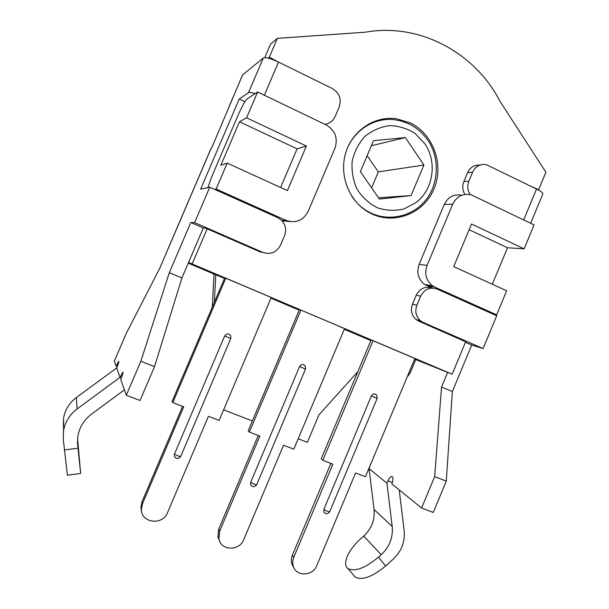 <?xml version="1.0" encoding="UTF-8"?>
<svg xmlns="http://www.w3.org/2000/svg" width="609" height="609" viewBox="0 0 609 609"><rect width="100%" height="100%" fill="white"/><g stroke="black" fill="none" stroke-linecap="round" stroke-linejoin="round"><path stroke-width="0.91" d="M300.96 310.088L344.565 328.616L293.797 449.168L283.528 445.217L243.745 539.612C239.466 551.29 220.831 550.833 218.905 538.881L219.704 531.094L259.837 436.097L249.37 432.078L300.96 310.088L299.476 309.517L248.206 430.73L249.37 432.078M373.035 340.713L414.881 358.503L365.438 476.733L355.587 472.942L316.84 565.502C312.935 576.144 296.545 576.959 293.409 566.553C292.389 563.531 292.51 560.455 293.774 557.334L332.849 464.195L322.808 460.328L373.035 340.713L371.14 339.967L321.209 458.836L322.808 460.328M225.817 278.153L271.279 297.474L219.126 420.438L208.423 416.32L167.536 512.618C162.763 525.628 141.334 523.215 141.387 509.543L142.46 503.742L183.712 406.812L172.796 402.61L225.817 278.153L224.782 277.78L172.096 401.43L172.796 402.61M188.31 263.012L224.523 278.389L188.31 263.012M271.005 298.136L299.225 310.118L271.005 298.136M344.291 329.263L370.889 340.56L344.291 329.263M414.622 359.135L452.16 374.192L188.554 262.441M207.174 228.809L192.246 263.735M268.105 58.137L269.307 57.185L278.458 62.027M207.859 187.602L212.046 176.031L237.83 115.809C241.872 106.621 244.978 100.98 247.125 98.902L257.622 91.989L246.584 117.803L306.373 146.038L287.418 190.609L227.21 163.098L216.111 189.041L285.918 220.344L281.564 220.321M214.589 189.338L216.111 189.041M227.21 163.098L220.854 165.283L239.474 121.762L246.584 117.803M285.918 220.344C295.738 223.594 303.145 220.625 308.139 211.43L334.973 148.17C338.117 138.174 335.262 130.478 326.394 125.058L257.622 91.989M432.154 288.057L424.686 284.479C418.2 279.333 416.343 272.634 419.121 264.39L444.25 204.479L452.731 204.152C456.925 196.022 463.213 192.969 471.579 194.994L534.055 224.911L524.105 248.837L507.51 247.764L492.308 284.251M444.25 204.479C448.057 196.935 453.88 193.845 461.721 195.223M452.731 204.152L427.061 265.402L419.121 264.39M426.879 285.697L434.963 287.182L432.725 285.941C426.11 280.68 424.222 273.829 427.061 265.402M434.963 287.182L496.647 314.845L506.642 290.805L453.713 266.613L471.526 224.013L524.105 248.837M496.647 314.845L492.628 313.955M289.914 221.562L281.99 220.762M306.373 146.038L297.085 148.84L239.474 121.762M280.635 187.511L297.085 148.84M469.143 229.73L507.51 247.764M269.307 57.185L277.369 38.352L270.571 44.114L264.77 57.68M389.676 217.443L386.197 217.992M372.16 122.226L375.677 121.693M277.369 38.352L365.4 32.193C419.236 22.464 474.967 52.541 499.943 101.223L545.9 172.24L538.615 189.734L537.983 189.772M410.527 123.041C433.966 134.429 444.57 166.021 433.479 190.084C422.76 214.338 392.82 225.353 369.739 212.884C349.779 202.378 338.954 176.336 345.493 153.628C351.865 130.859 374.398 115.619 396.459 118.732L410.527 123.041M530.538 186.08L538.615 189.734M452.16 374.192L465.725 341.641M405.358 137.596L423.91 165.031L411.06 195.58L379.415 199.105L360.391 171.654L373.484 140.687L405.358 137.596L371.353 145.734M371.597 187.816L378.318 171.898L367.151 155.676M378.318 171.898L423.91 165.031M378.501 197.788L411.06 195.58M386.06 217.207L382.68 217.459M368.917 123.833L372.008 123.087M373.583 214.711L374.208 214.452M370.873 340.598L344.275 329.302M299.202 310.164L270.982 298.174M224.5 278.435L188.295 263.058L215.784 274.735L214.299 302.376M67.424 475.21L63.252 439.02L63.542 430.67C65.178 421.801 69.708 414.554 77.122 408.928L120.034 377.367L122.866 372.168C123.315 372.449 122.607 374.855 120.749 379.399L126.307 395.241L140.062 400.486L154.526 366.626L140.846 361.259L169.302 272.695L190.784 222.521L194.606 222.62L209.778 187.184L277.559 217.565L281.038 219.826C285.552 224.356 286.717 229.646 284.532 235.698L280.521 245.161C276.532 252.484 270.617 254.889 262.761 252.37L194.606 222.62M124.411 389.844L91.411 414.211C83.623 420.18 79.056 427.861 77.708 437.262L77.617 444.197L80.647 473.452L77.579 438.472M63.328 425.782L63.602 417.926C65.14 409.591 69.396 402.793 76.361 397.517L116.722 367.927L120.034 377.367L121.374 377.884M166.044 253.626L159.931 267.907L126.078 333.77L114.34 361.145L116.106 366.169L118.732 361.289C119.105 361.548 118.435 363.763 116.722 367.927M190.784 222.521L203.292 227.972L181.908 277.993L154.526 366.626M181.908 277.993L169.302 272.695M117.263 366.618L116.106 366.169M140.846 361.259L126.307 395.241M244.902 101.741L239.23 99.039L200.62 189.193L209.778 187.184M239.23 99.039L248.48 92.682C249.332 92.195 251.555 92.515 255.125 93.634M264.344 95.225L278.519 62.057C270.739 58.449 265.669 57.109 263.309 58.038L242.557 74.915L211.627 148.071L211.072 148.383L165.991 253.595M353.349 574.942L355.199 577.149C362.271 580.598 372.411 576.868 385.611 565.967L393.262 559.108C401.483 551.274 405.122 541.903 404.17 531.002L399.245 489.925M378.417 557.22C365.179 568.144 355.062 571.942 348.082 568.623C341.657 564.429 348.394 549.44 361.023 538.485L363.702 536.11L381.249 554.692L378.417 557.22L385.611 565.967M370.767 463.989L369.046 468.58L386.966 483.264L392.204 526.496C393.17 537.442 389.516 546.844 381.249 554.692M369.046 468.58L374.063 509.482C374.999 519.842 371.543 528.719 363.702 536.11M392.363 482.503L387.986 480.821L386.966 483.264M387.986 480.821C389.235 478.027 390.498 476.565 391.777 476.444C393.338 477.151 393.361 479.648 391.838 483.934L421.611 508.02L434.666 476.619L441.555 387.012L452.365 391.549L446.26 481.171L434.666 476.619M447.653 372.388L441.555 387.012M465.657 341.794L418.695 321.118L423.164 322.405L420.438 320.737C415.924 316.543 414.737 311.382 416.876 305.261L420.697 296.149C424.481 289.085 429.946 286.732 437.11 289.077L496.716 315.789L483.089 348.561L423.164 322.405M407.101 377.108L410.139 373.02L415.749 359.607M446.26 481.171L433.265 512.466L421.611 508.02M452.365 391.549L471.724 345.052L483.089 348.561M298.182 438.746L307.385 442.317L318.903 414.95L357.848 371.619M212.252 307.18L214.025 274.088L215.784 274.735M214.025 274.088L188.257 263.141M414.6 359.173L415.734 359.653M252.339 420.956L223.632 409.811M229.403 106.583L229.258 105.951M278.519 62.057L332.392 88.571C339.411 92.941 341.672 99.084 339.175 107.009L335.194 116.388C333.085 120.94 329.614 123.566 324.78 124.282M325.929 124.099L325.176 124.472M203.292 227.972L205.591 228.124L260.172 251.936L262.761 252.37M530.652 223.275L542.802 194.073C543.114 192.992 541.02 191.302 536.529 189.026L486.34 164.658C480.181 163.684 475.621 166.173 472.653 172.119L468.869 181.155L463.837 181.627C462.124 186.095 462.482 190.351 464.903 194.385M415.696 359.729L414.569 359.249M432.139 288.057C425.166 285.986 419.867 288.361 416.244 295.182L412.468 304.188C410.359 310.232 411.532 315.325 416 319.466L418.695 321.118M470.323 194.629C467.545 190.442 467.057 185.951 468.869 181.155M479.74 165.1C474.198 164.841 470.148 167.376 467.575 172.697L463.837 181.627M471.724 345.052L465.443 342.311M325.054 513.242L323.874 511.971L323.851 509.375L371.391 395.964C372.868 393.673 374.604 393.353 376.59 394.99L377.177 398.377L371.391 395.964M293.774 557.334L292.358 555.241C291.102 558.346 290.98 561.407 291.993 564.406L293.987 567.915M292.358 555.241L330.877 463.434M251.867 486.142L250.603 484.513L250.725 482.252L299.552 366.595C301.242 364.136 303.115 363.916 305.162 365.933L305.505 369.069L299.552 366.595M219.704 531.094L218.722 529.13L217.931 536.864L219.392 540.579M218.722 529.13L258.285 435.504M175.461 457.808L174.243 455.738L174.486 453.979L224.66 335.978C226.7 333.306 228.74 333.26 230.773 335.856L230.811 338.528L224.66 335.978M142.46 503.742L141.958 501.907L140.892 507.67L141.577 511.248M141.958 501.907L182.616 406.386M415.901 202.652L403.942 208.963C395.043 211.049 386.197 210.661 377.405 207.798C369.107 203.528 362.34 197.346 357.102 189.262C353.098 180.401 351.454 171.083 352.162 161.301C354.316 151.77 358.572 143.465 364.943 136.386C372.274 130.463 380.518 126.878 389.653 125.629C398.865 125.896 407.398 128.545 415.254 133.569L424.777 143.663C437.536 161.895 433.311 189.757 415.901 202.652M351.675 196.068C356.273 203.033 362.134 208.415 369.26 212.229C388.222 222.308 412.537 216.324 424.975 200.94C437.955 186.453 440.832 158.964 427.883 140.298C419.807 128.788 409.004 121.99 395.462 119.897C373.865 116.517 351.378 131.658 345.372 154.062M64.333 449.944L78.005 448.209M76.361 397.517L77.122 408.928M77.472 441.776L77.617 444.197M263.309 58.038L248.48 92.682M229.395 105.799L242.709 74.732M166.051 253.61L211.186 148.276M374.063 509.482L392.204 526.496M382.787 217.459L383.655 216.918M536.529 189.026L523.671 219.918M416.876 305.261L412.468 304.188M416.244 295.182L420.697 296.149M467.575 172.697L472.653 172.119M374.269 214.475L373.682 214.749M323.851 509.375C326.158 510.936 328.099 511.72 329.682 511.735L377.177 398.377M250.725 482.252C252.971 483.828 254.981 484.619 256.747 484.642L305.505 369.069M174.486 453.979C176.663 455.555 178.742 456.362 180.721 456.407L230.765 338.475M424.686 284.479L432.725 285.941M368.59 212.244L369.26 212.229M67.302 475.226L80.647 473.452M63.542 430.67L63.602 417.926M348.082 568.623L355.199 577.149M391.777 476.444L392.295 476.649M416 319.466L420.438 320.737M323.874 511.971C325.922 514.339 327.863 514.255 329.682 511.735M293.409 566.553L291.993 564.406M250.603 484.513C252.575 487.322 254.623 487.367 256.747 484.642M218.905 538.881L217.931 536.864M174.243 455.738C176.024 459.125 178.178 459.346 180.721 456.407M141.387 509.543L140.892 507.67"/></g></svg>
